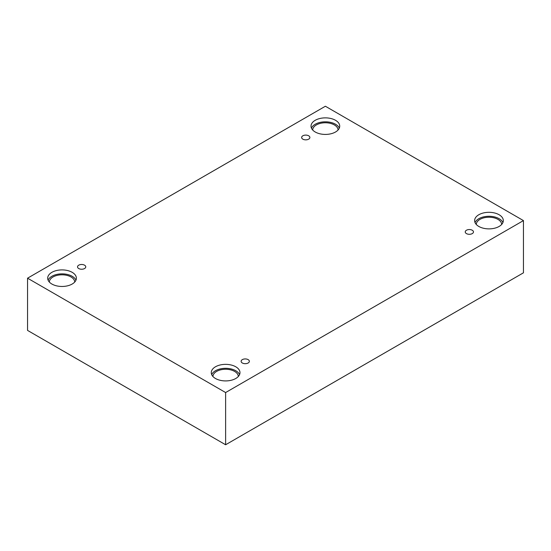 <?xml version="1.0" encoding="UTF-8"?>
<svg xmlns="http://www.w3.org/2000/svg" width="551" height="551" viewBox="0 0 551 551"><rect width="100%" height="100%" fill="white"/><g stroke="black" fill="none" stroke-linecap="round" stroke-linejoin="round"><path stroke-width="0.83" d="M225.621 444.76L523.45 272.814L523.45 220.593L325.379 106.24L27.55 278.186L27.55 330.407L225.621 444.76L225.621 392.546L523.45 220.593M302.85 135.794A4.112 2.376 180 0 1 307.334 135.277A4.112 2.376 180 0 1 309.876 137.474A4.112 2.376 180 0 1 305.757 139.851A4.112 2.376 180 0 1 301.645 137.474A4.112 2.376 180 0 1 302.85 135.794M27.55 278.186L225.621 392.546M78.738 265.183A4.112 2.376 180 0 1 83.222 264.666A4.112 2.376 180 0 1 85.763 266.863A4.112 2.376 180 0 1 81.651 269.239A4.112 2.376 180 0 1 77.533 266.863A4.112 2.376 180 0 1 78.738 265.183M242.33 359.631A4.112 2.376 180 0 1 246.814 359.114A4.112 2.376 180 0 1 249.355 361.311A4.112 2.376 180 0 1 245.243 363.688A4.112 2.376 180 0 1 241.124 361.311A4.112 2.376 180 0 1 242.33 359.631M466.442 230.242A4.112 2.376 180 0 1 470.926 229.726A4.112 2.376 180 0 1 473.467 231.923A4.112 2.376 180 0 1 469.349 234.299A4.112 2.376 180 0 1 465.237 231.923A4.112 2.376 180 0 1 466.442 230.242M51.89 272.332A14.34 8.279 180 0 1 67.518 270.534A14.34 8.279 180 0 1 76.375 278.186A14.34 8.279 180 0 1 62.029 286.465A14.34 8.279 180 0 1 47.689 278.186A14.34 8.279 180 0 1 51.89 272.332M315.234 120.29A14.34 8.279 180 0 1 330.862 118.499A14.34 8.279 180 0 1 339.719 126.145A14.34 8.279 180 0 1 325.379 134.423A14.34 8.279 180 0 1 311.033 126.145A14.34 8.279 180 0 1 315.234 120.29M478.826 214.738A14.34 8.279 180 0 1 494.461 212.948A14.34 8.279 180 0 1 503.311 220.593A14.34 8.279 180 0 1 488.971 228.879A14.34 8.279 180 0 1 474.625 220.593A14.34 8.279 180 0 1 478.826 214.738M215.482 366.78A14.34 8.279 180 0 1 231.11 364.989A14.34 8.279 180 0 1 239.967 372.634A14.34 8.279 180 0 1 225.621 380.92A14.34 8.279 180 0 1 211.281 372.634A14.34 8.279 180 0 1 215.482 366.78M212.927 376.491A12.694 7.328 180 0 1 220.848 369.797A12.694 7.328 180 0 1 234.602 371.408A12.694 7.328 180 0 1 238.321 376.491M239.554 374.611A14.34 8.279 0 0 0 229.478 368.619A14.34 8.279 0 0 0 215.482 370.733A14.34 8.279 0 0 0 211.694 374.611M476.271 224.45A12.694 7.328 180 0 1 484.191 217.762A12.694 7.328 180 0 1 497.946 219.367A12.694 7.328 180 0 1 501.665 224.45M502.898 222.576A14.34 8.279 0 0 0 492.821 216.577A14.34 8.279 0 0 0 478.826 218.699A14.34 8.279 0 0 0 475.045 222.576M312.679 130.002A12.694 7.328 180 0 1 320.599 123.307A12.694 7.328 180 0 1 334.354 124.919A12.694 7.328 180 0 1 338.073 130.002M339.306 128.121A14.34 8.279 0 0 0 329.229 122.122A14.34 8.279 0 0 0 315.234 124.244A14.34 8.279 0 0 0 311.446 128.121M49.335 282.043A12.694 7.328 180 0 1 57.256 275.348A12.694 7.328 180 0 1 71.01 276.96A12.694 7.328 180 0 1 74.729 282.043M75.955 280.163A14.34 8.279 0 0 0 65.886 274.164A14.34 8.279 0 0 0 51.89 276.285A14.34 8.279 0 0 0 48.102 280.163"/></g></svg>

